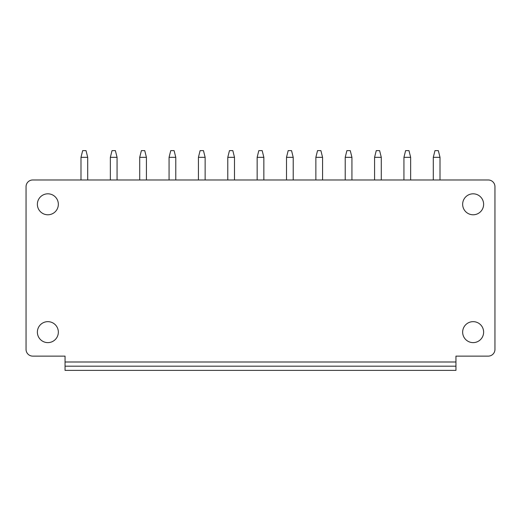 <?xml version="1.0" encoding="UTF-8"?>
<svg xmlns="http://www.w3.org/2000/svg" width="521" height="521" viewBox="0 0 521 521"><rect width="100%" height="100%" fill="white"/><g stroke="black" fill="none" stroke-linecap="round" stroke-linejoin="round"><path stroke-width="0.78" d="M37.375 204.297A10.485 10.485 0 0 1 47.86 193.812A10.485 10.485 0 0 1 58.345 204.297A10.485 10.485 0 0 1 47.86 214.782A10.485 10.485 0 0 1 37.375 204.297M455.947 366.191L455.947 356.123L488.242 356.123A6.708 6.708 0 0 0 494.95 349.415L494.95 186.681A6.708 6.708 0 0 0 488.242 179.973L32.758 179.973A6.708 6.708 0 0 0 26.05 186.681L26.05 349.415A6.708 6.708 0 0 0 32.758 356.123L65.053 356.123L65.053 370.385L455.947 370.385L455.947 366.191L65.053 366.191M483.625 332.137A10.485 10.485 0 0 0 473.14 321.652A10.485 10.485 0 0 0 462.655 332.137A10.485 10.485 0 0 0 473.14 342.623A10.485 10.485 0 0 0 483.625 332.137M483.625 204.297A10.485 10.485 0 0 0 473.14 193.812A10.485 10.485 0 0 0 462.655 204.297A10.485 10.485 0 0 0 473.14 214.782A10.485 10.485 0 0 0 483.625 204.297M37.375 332.137A10.485 10.485 0 0 1 47.86 321.652A10.485 10.485 0 0 1 58.345 332.137A10.485 10.485 0 0 1 47.86 342.623A10.485 10.485 0 0 1 37.375 332.137M434.976 150.615L438.33 150.615L440.011 157.322L433.296 157.322L434.976 150.615M433.296 179.973L433.296 157.322M440.011 179.973L440.011 157.322M405.618 150.615L408.972 150.615L410.646 157.322L403.938 157.322L405.618 150.615M403.938 179.973L403.938 157.322M410.646 179.973L410.646 157.322M376.26 150.615L379.614 150.615L381.287 157.322L374.579 157.322L376.26 150.615M374.579 179.973L374.579 157.322M381.287 179.973L381.287 157.322M346.901 150.615L350.255 150.615L351.929 157.322L345.221 157.322L346.901 150.615M345.221 179.973L345.221 157.322M351.929 179.973L351.929 157.322M317.536 150.615L320.897 150.615L322.571 157.322L315.863 157.322L317.536 150.615M315.863 179.973L315.863 157.322M322.571 179.973L322.571 157.322M288.178 150.615L291.539 150.615L293.212 157.322L286.504 157.322L288.178 150.615M286.504 179.973L286.504 157.322M293.212 179.973L293.212 157.322M258.82 150.615L262.18 150.615L263.854 157.322L257.146 157.322L258.82 150.615M257.146 179.973L257.146 157.322M263.854 179.973L263.854 157.322M229.461 150.615L232.822 150.615L234.496 157.322L227.788 157.322L229.461 150.615M227.788 179.973L227.788 157.322M234.496 179.973L234.496 157.322M200.103 150.615L203.464 150.615L205.137 157.322L198.429 157.322L200.103 150.615M198.429 179.973L198.429 157.322M205.137 179.973L205.137 157.322M170.745 150.615L174.099 150.615L175.779 157.322L169.071 157.322L170.745 150.615M169.071 179.973L169.071 157.322M175.779 179.973L175.779 157.322M141.386 150.615L144.74 150.615L146.421 157.322L139.713 157.322L141.386 150.615M139.713 179.973L139.713 157.322M146.421 179.973L146.421 157.322M112.028 150.615L115.382 150.615L117.062 157.322L110.354 157.322L112.028 150.615M110.354 179.973L110.354 157.322M117.062 179.973L117.062 157.322M82.67 150.615L86.024 150.615L87.704 157.322L80.989 157.322L82.67 150.615M80.989 179.973L80.989 157.322M87.704 179.973L87.704 157.322M455.947 361.997L65.053 361.997"/></g></svg>
